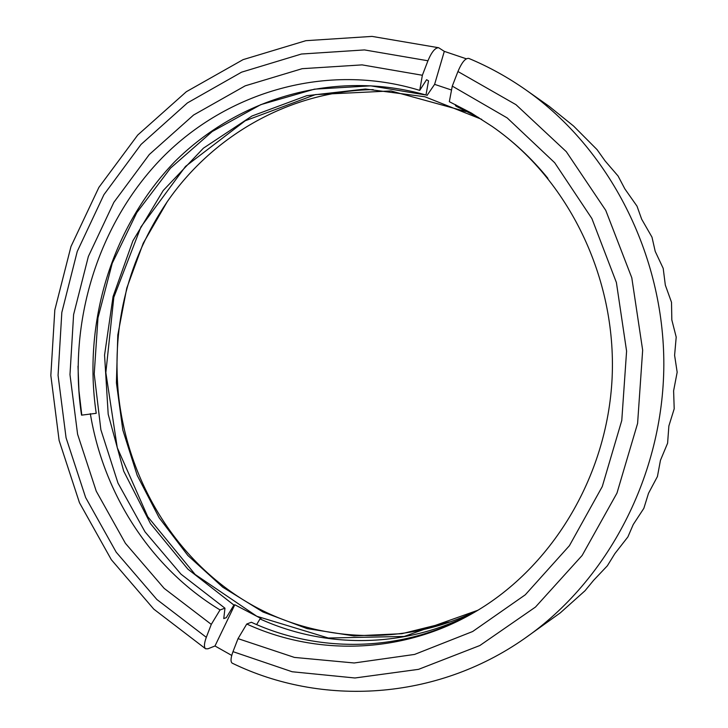 <?xml version="1.0" encoding="UTF-8"?>
<svg xmlns="http://www.w3.org/2000/svg" width="728" height="728" viewBox="0 0 728 728"><rect width="100%" height="100%" fill="white"/><g stroke="black" fill="none" stroke-linecap="round" stroke-linejoin="round"><path stroke-width="1.09" d="M90.336 413.668C103.549 494.185 151.06 568.295 220.047 609.928L224.97 608.208L180.999 574.183L145.008 531.831L117.982 483.083L100.873 429.757L94.221 374.037L97.971 317.899L112.23 263.263L136.8 212.612L170.516 168.132L212.239 131.513L260.779 104.65L314.441 89.162L370.761 85.849L425.989 95.004C335.126 69.26 238.993 97.734 174.702 161.725C111.539 227.382 82.746 322.431 96.223 413.322L81.545 415.151C67.549 322.34 97.889 223.569 162.353 157.594C226.954 91.956 326.745 61.835 419.719 90.372L426.599 79.698L428.519 80.817L425.989 95.004M547.902 178.324C531.567 158.231 513.022 140.968 492.283 126.517C568.213 179.07 616.68 277.45 612.13 377.595C607.443 477.75 550.368 570.17 470.543 614.523C399.836 654.181 315.57 655.664 246.756 624.023L251.342 622.258C318.828 653.371 402.429 652.725 472.709 613.285M524.579 638.492L560.351 612.821L585.003 590.763L593.62 580.307L607.352 565.802L614.832 553.671L627.882 536.927L633.233 524.542L643.843 508.335L648.521 493.284L657.43 476.522L660.46 460.287L667.603 443.197L668.868 425.98L674.201 408.799L673.609 390.827L677.167 372.217L674.601 355.319L676.203 337.082L671.826 319.92L671.516 302.311L665.328 285.121L663.199 268.377L655.218 251.388L651.988 237.155L641.659 219.183L637 206.142L624.87 188.907L618.063 175.994L605.105 160.943L597.06 149.631L573.582 126.044L549.158 106.315L526.098 90.063C609.09 148.357 664.018 254.263 663.836 364.664C663.399 475.065 607.889 580.662 524.579 638.492C435.717 700.8 321.676 706.624 232.341 663.226M526.098 90.063C507.898 77.295 488.779 66.739 468.759 58.395C465.401 57.994 461.807 62.38 457.939 71.517L452.279 86.113L507.207 117.927L554.7 162.744L591.891 218.555L616.398 282.519L626.59 351.124L621.776 420.456L602.274 486.55L569.405 545.7L525.288 594.794L472.663 631.513L414.587 654.427L354.181 662.981L294.43 657.42L238.029 638.638L232.987 651.651C230.667 657.966 230.412 661.807 232.214 663.163M452.279 86.113L449.331 101.683L471.289 113.004L492.283 126.517M246.756 624.023L238.029 638.638M466.284 58.795L444.308 51.36L438.684 47.748C435.217 47.611 431.64 51.952 427.946 60.77L422.367 75.266L419.719 90.372M220.047 609.928L211.284 624.378L206.306 637.319C204.095 643.406 203.858 647.228 205.605 648.775L207.944 648.794L214.988 645.982L231.732 655.428M211.284 624.378L164.173 588.388L125.407 543.306L96.26 491.209L77.596 434.234L69.979 374.629L73.601 314.614L88.37 256.447L113.859 202.339L149.313 154.5L193.593 115.015L245.19 85.84L302.147 68.687L362.116 64.883L422.367 75.266M481.727 119.365L424.897 96.76L365.411 89.016L306.752 95.696L251.988 116.007L203.403 148.184L163.218 190.527L132.896 240.831L113.077 296.487L104.559 355.064L108.19 414.214L123.696 471.153L150.487 523.623L187.86 569.123L233.916 605.068L234.816 604.75L261.061 618.509L260.005 618.918C325.125 648.603 405.041 648.839 473.218 612.876M477.896 117.163L456.383 106.37L478.878 117.709M478.578 609.855C400.791 648.794 309.191 642.26 240.349 598.016C171.326 553.717 126.672 476.294 118.3 392.984C112.048 323.159 128.337 259.423 167.194 201.793L143.243 243.198L126.772 288.088L117.79 335.062L116.407 382.81L122.814 430.011L137.219 475.411L159.141 517.754L187.86 555.473L222.75 587.187L262.917 611.966L307.089 628.601L353.899 635.917L401.865 633.697L449.34 621.912M477.959 610.228L404.204 636.445L328.355 638.01L256.866 616.298L195.131 574.456L147.748 516.698L117.263 447.693L105.842 372.627L113.823 297.288L140.95 226.909L185.531 166.393L245.236 120.766L315.497 94.585L390.954 90.945L465.82 111.539M167.194 201.793C213.513 134.589 290.973 90.854 373.209 89.626M233.916 605.068L226.308 617.653L223.76 618.591L224.97 608.208M234.816 604.75L214.988 645.982M260.005 618.918L256.62 624.606M444.308 51.36L434.607 84.357L451.542 90.026M426.963 95.541L434.607 84.357M455.683 104.686L455.464 105.851M81.8 415.106L78.943 390.663L77.996 366.148M232.987 651.651L292.146 671.753L354.946 677.986L418.564 669.341L479.843 645.527L535.462 607.07L582.145 555.455L616.962 493.12L637.601 423.387L642.66 350.186L631.795 277.787L605.751 210.365L566.293 151.661L515.988 104.686L457.939 71.517M427.946 60.77L364.491 49.923L301.41 54.027L241.569 72.172L187.424 102.921L141.014 144.453L103.904 194.704L77.241 251.46L61.825 312.449L58.067 375.348L66.075 437.819L85.64 497.533L116.207 552.188L156.866 599.499L206.306 637.319M438.629 47.73L372.054 36.4L305.86 40.686L243.088 59.632L186.341 91.719L137.738 135.026L98.89 187.387L70.989 246.492L54.818 309.982L50.833 375.448L59.123 440.495L79.47 502.72L111.338 559.714L153.781 609.127L205.487 648.703"/></g></svg>
